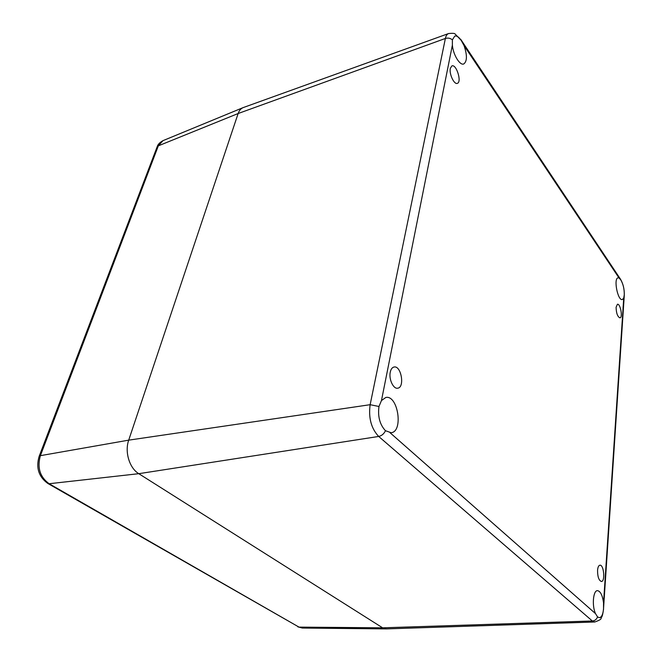 <?xml version="1.0" encoding="UTF-8"?>
<svg xmlns="http://www.w3.org/2000/svg" width="662" height="662" viewBox="0 0 662 662"><rect width="100%" height="100%" fill="white"/><g stroke="black" fill="none" stroke-linecap="round" stroke-linejoin="round"><path stroke-width="0.99" d="M616.09 307.276L617.431 304.263C620.344 303.378 623.008 317.611 619.971 317.851C617.58 316.808 616.289 313.283 616.09 307.276M450.326 68.376L451.906 65.886C456.383 63.858 462.051 82.154 457.343 83.346C454.198 84.91 448.993 73.879 450.326 68.376M390.266 372.168C390.919 369.156 392.177 367.443 394.031 367.021C401.172 365.242 405.045 387.444 397.713 388.189C393.402 389.289 388.66 379.161 390.266 372.168M597.563 570.33C597.852 567.119 598.655 565.406 599.962 565.191C603.885 564.62 605.374 581.683 601.369 581.476C598.837 580.458 597.563 576.743 597.563 570.33M620.733 279.794C623.199 284.081 624.374 289.095 624.266 294.847L623.728 298.107L622.33 299.538C617.762 301.028 613.318 278.23 618.093 277.825L618.995 277.941L620.733 279.794L620.261 278.843M464.07 45.637C467.289 55.219 467.19 61.318 463.772 63.957C459.916 65.819 453.098 54.681 452.378 45.099L452.386 39.844L454.753 36.096C456.697 35.525 458.832 36.931 461.174 40.332L464.07 45.637L618.995 277.941M381.461 400.56L385.822 397.465C398.003 394.726 403.605 431.715 391.143 432.716L385.466 430.722C379.831 424.632 377.663 416.555 378.97 406.485L381.461 400.56L452.378 45.099M595.519 613.633C591.77 605.771 593.177 590.223 597.513 590.653C600.467 591.232 602.478 595.287 603.537 602.801L603.529 608.734C603.041 614.328 601.642 617.315 599.35 617.687L597.538 616.901L595.519 613.633L390.067 432.749M461.174 40.332L455.166 34.085C454.819 33.29 452.618 33.117 448.538 33.563L243.285 107.558C240.927 108.444 239.214 110.438 238.138 113.525L128.709 440.147C124.514 451.873 129.429 468.125 138.78 473.686L382.628 627.824L386.302 628.9L594.774 621.99C599.433 620.352 601.543 619.053 601.088 618.093C601.659 616.504 602.321 617.927 603.578 608.924L603.57 609.131M297.85 626.84L302.261 628.039L386.054 628.9L382.628 627.824L138.78 473.686C129.429 468.125 124.514 451.873 128.709 440.147L238.138 113.525C239.164 110.554 240.794 108.601 243.028 107.658M624.266 294.847L624.274 295.434M623.728 298.107L603.537 602.801M603.529 608.734L624.299 295.128C624.448 289.186 623.19 283.882 620.517 279.223L460.76 39.397M597.538 616.901C596.611 619.384 594.881 620.741 592.366 620.989L594.774 621.99M385.466 430.722C383.968 433.875 381.701 435.786 378.681 436.448L592.366 620.989L382.628 627.824L299.001 627.113L47.995 483.558M378.97 406.485L370.141 404.697C368.378 417.912 371.225 428.496 378.681 436.448L138.78 473.686L49.145 483.732C39.96 477.037 37.047 467.678 40.39 455.663L158.334 145.839L163.009 140.634L243.004 107.666M452.386 39.844C450.301 38.148 447.959 37.684 445.377 38.462L370.141 404.697L128.709 440.147L40.39 455.663L39.108 456.482C35.814 467.86 38.719 476.847 47.821 483.459L49.145 483.732L299.001 627.113L302.261 628.039M448.538 33.563C447.007 34.151 445.948 35.789 445.377 38.462L238.138 113.525L158.334 145.839L157.018 147.146L39.166 456.325M157.109 146.923C157.738 144.556 159.708 142.454 163.009 140.634"/></g></svg>
